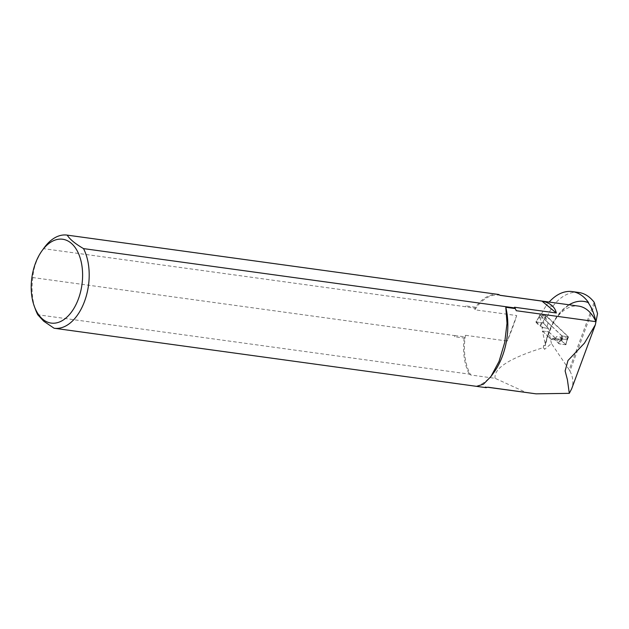 <?xml version="1.0" encoding="UTF-8"?>
<svg xmlns="http://www.w3.org/2000/svg" width="629" height="629" viewBox="0 0 629 629"><rect width="100%" height="100%" fill="white"/><g stroke="black" fill="none" stroke-linecap="round" stroke-linejoin="round"><path stroke-width="0.47" stroke-dasharray="3.15 2.36" d="M551.452 343.536L548.889 331.908L542.395 331.019L545.5 345.109L545.052 345.046L545.194 345.691L543.66 345.478L544.517 349.394L551.452 343.536L569.206 369.734L594.161 302.266M548.889 331.908L557.616 340.226L559.826 339.157L565.691 344.747L568.467 336.877L547.183 316.591A69.111 41.302 97.8 0 1 552.773 306.425L546.271 305.529A54.534 32.59 97.8 0 1 549.141 302.046M578.759 292.485A54.534 32.59 -82.2 0 0 552.773 306.425M542.395 331.019L547.82 336.193A54.534 32.59 -82.2 0 0 545.5 345.109M583.979 301.433A54.534 32.59 -82.2 0 0 551.735 326.231L540.681 315.695A69.111 41.302 97.8 0 1 546.271 305.529M516.7 315.554L507.265 341.044L465.444 335.288L464.178 338.056L454.657 336.743A47.01 28.093 -82.2 0 1 454.806 335.619L32.85 277.562C33.447 267.545 37.009 257.914 43.543 248.659L465.499 306.716L475.005 308.218L474.879 309.798L516.7 315.554C514.396 323.141 511.251 331.64 507.265 341.044M454.806 335.619L464.454 336.751M476.546 386.348A54.534 32.59 -82.2 0 0 493.828 372.541M465.444 335.288A46.404 27.731 -82.2 0 0 470.696 374.978L495.125 378.336L526.19 392.52L530.231 393.125M54.063 328.22L485.549 387.59L485.069 386.866L526.19 392.52M470.696 374.978L469.25 374.113L37.771 314.744M547.82 336.193L551.735 326.231M569.064 304.79A54.534 32.59 -82.2 0 0 545.052 345.046M543.66 345.478A46.404 27.731 -82.2 0 0 543.322 347.617L544.517 349.394M495.125 378.336C493.466 368.437 509.529 358.192 543.322 347.617M594.916 303.477L569.921 371.063L569.206 369.734M569.921 371.063C573.137 377.148 573.719 383.053 571.682 388.769M540.681 315.695L547.183 316.591M498.365 294.443A47.01 28.093 -82.2 0 0 475.579 307.235L466.058 305.93A47.01 28.093 -82.2 0 0 465.499 306.716M44.172 247.771A47.01 28.093 -82.2 0 0 43.543 248.659M464.178 338.056A47.01 28.093 -82.2 0 0 469.25 374.113M32.85 277.562A47.01 28.093 -82.2 0 0 35.625 309.869M485.069 386.866A46.404 27.731 -82.2 0 0 486.288 387.079A46.404 27.731 -82.2 0 0 487.955 387.22M500.149 295.355A46.404 27.731 -82.2 0 0 498.931 295.143A46.404 27.731 -82.2 0 0 474.879 309.798M475.579 307.235L475.005 308.218M516.26 310.71A46.404 27.731 -82.2 0 0 514.522 307.243M545.194 345.691A46.404 27.731 97.8 0 1 578.586 306.103M466.058 305.93A54.534 32.59 -82.2 0 0 465.429 306.897M454.877 335.438A54.534 32.59 -82.2 0 0 454.657 336.743M551.696 326.223L561.933 335.972L559.157 343.851L553.292 338.26L559.826 339.157M553.292 338.26L551.083 339.33L557.616 340.226M567.311 338.716L565.982 344.692L559.157 343.851L565.691 344.747M560.761 338.834L567.295 339.731M561.933 335.972L568.467 336.877M551.083 339.33L547.788 336.185M567.908 336.798L561.807 335.729L539.973 314.932L545.524 315.475L568.152 336.751L566.737 339.66L567.327 338.103L562.908 337.388L561.092 340.454L559.716 339.141L557.506 340.21L548.763 331.876L548.425 328.385L547.041 327.072L548.048 323.235L545.697 317.488L544.352 318.329L538.974 317.59L539.257 316.694L541.781 322.378L540.775 326.207L542.151 327.52L548.425 328.385M565.73 344.755L567.295 338.701M566.737 339.66L561.359 338.921L561.052 337.238L556.634 336.531L554.817 339.589L553.441 338.276L559.716 339.141M553.441 338.276L551.232 339.346L542.489 331.019L542.151 327.52M538.927 317.456L535.892 321.946L540.775 326.207M536.128 321.906L543.44 323.149L545.697 317.488M543.44 323.149L547.026 326.789L548.048 323.235M542.701 322.811L544.533 318.227M542.489 331.019L548.763 331.876M565.982 344.692L561.76 340.824L562.908 337.388M565.888 344.535L567.327 338.103M561.76 340.824L561.092 340.454M561.296 338.764L559.157 343.851L554.817 339.589M551.232 339.346L557.506 340.21M540.099 325.83L541.781 322.378M535.971 322.119C538.864 325.956 543.008 328.047 548.425 328.385L543.44 323.149L535.971 322.119L539.423 316.623M558.426 343.513L561.052 337.238M554.841 339.872L556.634 336.531M546.247 315.797L545.532 317.559M568.081 336.594L567.358 338.355M545.524 315.475L544.352 318.329M540.146 314.736L538.974 317.59M562.53 336.059L561.359 338.921M561.807 335.729L561.084 337.498M539.973 314.932L539.257 316.694M486.288 387.079L487.742 387.275M498.931 295.143L500.047 295.292M568.152 336.751L567.224 339.015M539.902 314.783L538.974 317.047M539.045 316.922L535.892 321.946"/><path stroke-width="0.94" d="M595.349 324.784L571.682 388.769L569.3 393.337L567.389 379.641L565.125 370.929L567.971 360.527L584.427 343.182L595.349 324.784L597.55 313.604L594.161 302.266A54.534 32.59 -82.2 0 0 578.759 292.485L572.256 291.589A54.534 32.59 97.8 0 1 588.54 302.573A54.534 32.59 -82.2 0 0 584.199 301.464A54.534 32.59 -82.2 0 0 583.979 301.433M549.141 302.046A54.534 32.59 97.8 0 1 572.256 291.589M500.047 295.292L578.586 306.103A46.404 27.731 97.8 0 1 595.907 321.671A54.534 32.59 -82.2 0 0 588.091 302.518L588.54 302.573M595.907 321.671L516.26 310.71L515.316 308.587L505.795 307.282A54.534 32.59 -82.2 0 1 493.828 372.541L490.919 376.559M505.795 307.282L507.005 323.306L504.71 342.498L499.025 361.463L490.911 376.551L483.457 384.185L476.546 386.348L486.068 387.661L487.955 387.22L536.057 393.84L569.3 393.337M34.391 306.535A42.308 25.286 -82.2 0 0 42.811 319.28A42.308 25.286 -82.2 0 0 76.479 303.555A42.308 25.286 -82.2 0 0 75.889 248.636A42.308 25.286 -82.2 0 0 42.08 250.649A42.308 25.286 -82.2 0 0 34.391 306.535L35.625 309.869A47.01 28.093 -82.2 0 0 37.771 314.744L43.676 321.175L54.063 328.22A47.01 28.093 -82.2 0 0 54.236 328.252A47.01 28.093 -82.2 0 0 84.569 301.291A47.01 28.093 -82.2 0 0 83.515 248.604C75.142 243.714 69.717 239.224 67.224 235.128L498.703 294.49L500.149 295.355L541.97 301.11L556.343 312.998C554.857 306.716 550.068 302.753 541.97 301.11M556.343 312.998L514.522 307.243L515.002 307.966L83.515 248.604M588.091 302.518A54.534 32.59 -82.2 0 0 583.751 301.401A54.534 32.59 -82.2 0 0 569.064 304.79M487.742 387.275L536.057 393.84M515.316 308.587A47.01 28.093 -82.2 0 0 515.002 307.966M485.549 387.59A47.01 28.093 -82.2 0 0 485.714 387.613A47.01 28.093 -82.2 0 0 486.068 387.661M67.224 235.128A47.01 28.093 -82.2 0 0 67.051 235.104A47.01 28.093 -82.2 0 0 44.172 247.771L42.08 250.649M584.199 301.464L583.751 301.401M54.236 328.252L485.714 387.613M67.051 235.104L498.53 294.466"/></g></svg>
